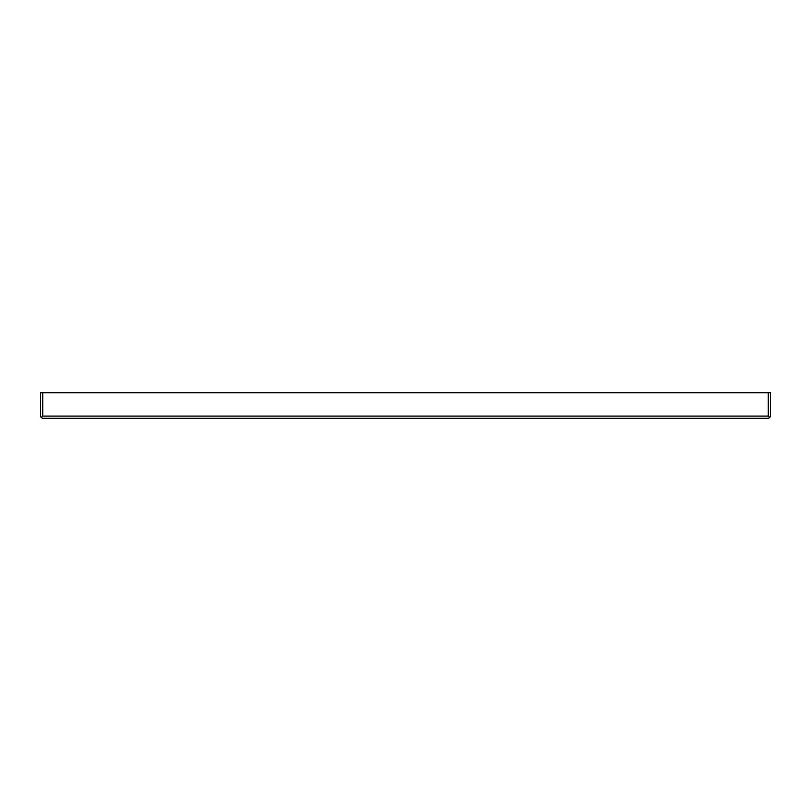 <?xml version="1.0" encoding="UTF-8"?>
<svg xmlns="http://www.w3.org/2000/svg" width="811" height="811" viewBox="0 0 811 811"><rect width="100%" height="100%" fill="white"/><g stroke="black" fill="none" stroke-linecap="round" stroke-linejoin="round"><path stroke-width="1.22" d="M41.189 417.635L42.74 418.273L768.26 418.273L769.811 417.635L768.26 416.084L769.811 417.635L770.45 416.084L770.45 392.727L40.55 392.727L40.55 416.084L41.189 417.635L42.74 416.084L41.189 417.635M768.26 392.727L768.26 416.084L42.74 416.084L42.74 392.727"/></g></svg>
